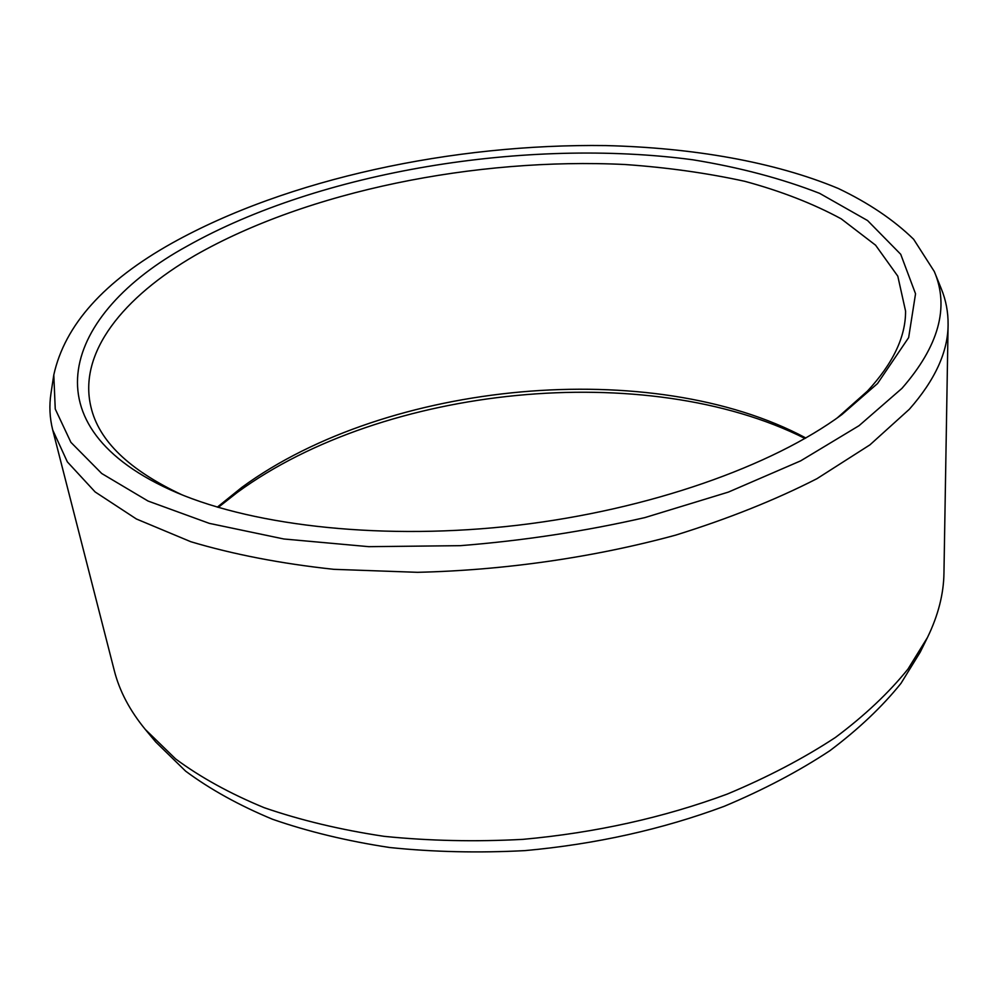 <?xml version="1.0" encoding="UTF-8"?>
<svg xmlns="http://www.w3.org/2000/svg" width="998" height="998" viewBox="0 0 998 998"><rect width="100%" height="100%" fill="white"/><g stroke="black" fill="none" stroke-linecap="round" stroke-linejoin="round"><path stroke-width="1.5" d="M877.516 383.556L841.938 414.544C772.327 466.004 649.71 509.679 517.775 525.235C385.827 540.679 256.424 526.607 176.783 492.675C22.942 426.533 64.795 313.11 187.1 246.157C320.408 171.145 526.532 137.612 692.812 159.78C739.393 167.352 781.671 178.542 819.645 193.363L867.561 220.546L900.72 254.29L915.54 293.786L908.654 337.598L877.516 383.556M182.185 494.908C129.066 470.083 98.64 440.704 90.905 406.797C78.006 352.519 123.34 297.067 195.109 255.376C307.671 191.005 475.747 157.335 624.698 164.495C666.889 167.427 706.921 173.028 744.795 181.312C780.997 191.117 813.133 203.629 841.214 218.836L875.595 245.196L897.801 276.172L905.573 311.089C905.722 336.837 892.998 363.522 867.412 391.141L837.197 417.962M805.835 437.997C652.655 355.974 387.523 380.725 241.903 487.336L217.339 507.121M218.263 507.396L237.225 492.488C383.856 385.191 647.016 359.006 804.999 438.471M927.454 637.522L920.193 652.193L900.994 683.343C882.195 706.734 858.492 729.189 829.899 750.683C798.65 771.329 763.395 789.88 724.161 806.334C662.073 829.425 595.706 844.183 525.073 850.608C478.666 853.065 433.556 852.043 389.769 847.527C347.366 841.102 308.27 831.683 272.491 819.246C239.046 805.336 210.104 789.306 185.653 771.167L155.738 741.988L145.271 729.413C129.728 710.464 119.386 690.816 114.259 670.444L52.719 430.001C49.663 417.813 49.089 405.6 50.985 393.362L53.792 374.924C64.783 324.999 104.191 281.074 172.018 243.15C287.412 178.729 453.404 143.5 605.861 145.583C692.724 147.729 774.348 161.776 838.308 188.485C868.584 202.931 893.697 219.859 913.644 239.271L934.29 271.493L941.289 288.771C945.979 300.236 948.237 312.262 948.1 324.824L943.958 572.977C943.684 593.985 938.182 615.492 927.454 637.522L907.968 669.084C888.831 692.812 864.642 715.603 835.413 737.46C803.452 758.455 767.362 777.342 727.155 794.121C663.495 817.674 595.432 832.756 522.952 839.355C475.347 841.9 429.09 840.89 384.205 836.349C340.78 829.849 300.772 820.306 264.183 807.694C230.027 793.597 200.511 777.342 175.648 758.954L145.271 729.413M52.719 430.001L67.34 461.862L95.122 491.939L136.389 518.985L190.793 541.714C233.22 554.389 280.862 563.596 333.744 569.322L417.476 572.316C504.651 570.282 594.072 557.358 675.671 535.128C728.166 518.785 775.259 499.973 816.938 478.691L869.944 444.846L909.353 409.255C935.014 380.076 947.925 351.92 948.1 324.824M934.29 271.493C949.547 307.247 938.756 346.219 901.905 388.409L859.041 425.684L800.67 460.851L728.365 492.101L644.87 517.6C584.828 531.31 523.339 540.667 460.377 545.669L368.786 546.667L283.806 538.982L209.293 523.364L148.053 501.046L101.734 473.514L70.908 442.339L55.252 409.018L53.792 374.924"/></g></svg>
